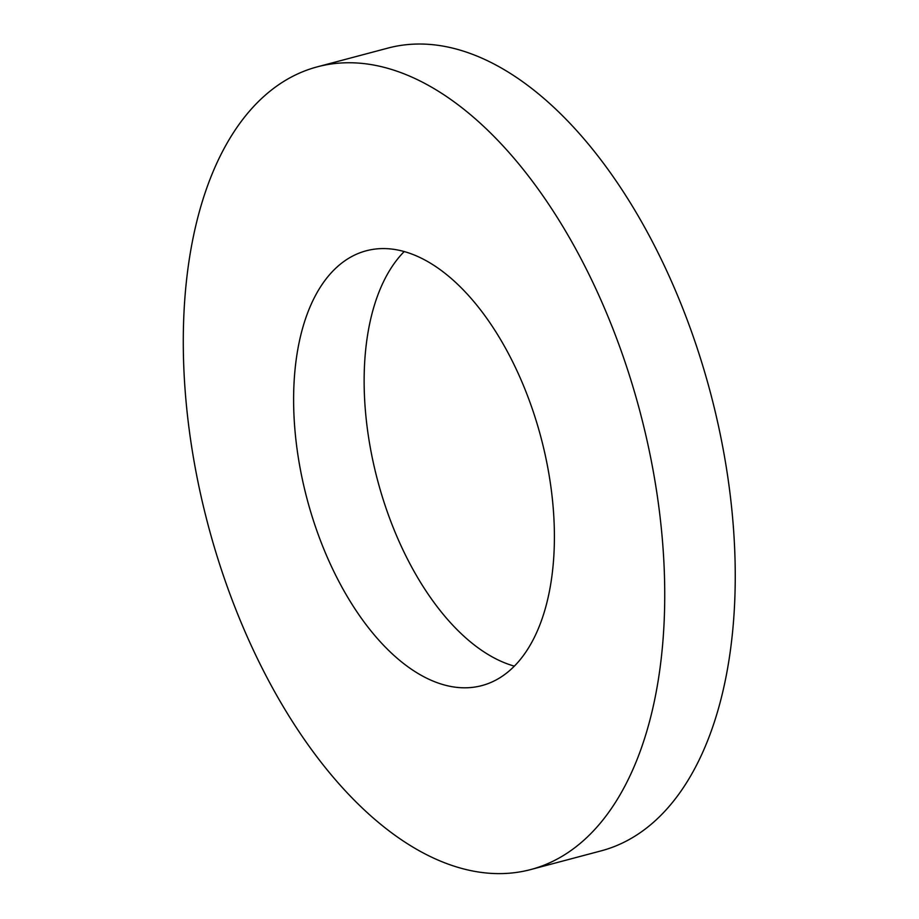<?xml version="1.0" encoding="UTF-8"?>
<svg xmlns="http://www.w3.org/2000/svg" width="919" height="919" viewBox="0 0 919 919"><rect width="100%" height="100%" fill="white"/><g stroke="black" fill="none" stroke-linecap="round" stroke-linejoin="round"><path stroke-width="1.38" d="M404.211 251.553A224.948 120.94 -104.9 0 0 377.64 480.522A224.948 120.94 -104.9 0 0 514.33 666.126M395.629 249.623A224.948 120.94 75.1 0 1 546.954 463.337A224.948 120.94 75.1 0 1 481.763 685.62A224.948 120.94 75.1 0 1 307.13 499.247A224.948 120.94 75.1 0 1 366.267 250.784A224.948 120.94 75.1 0 1 395.629 249.623M530.631 869.581L601.141 850.856A415.296 223.26 -104.9 0 0 721.495 440.5A415.296 223.26 -104.9 0 0 442.119 45.95A415.296 223.26 -104.9 0 0 387.91 48.098L317.4 66.823A415.296 223.26 -104.9 0 0 208.234 525.519A415.296 223.26 -104.9 0 0 530.631 869.581A415.296 223.26 -104.9 0 0 650.985 459.224A415.296 223.26 -104.9 0 0 371.609 64.675A415.296 223.26 -104.9 0 0 317.4 66.823"/></g></svg>
